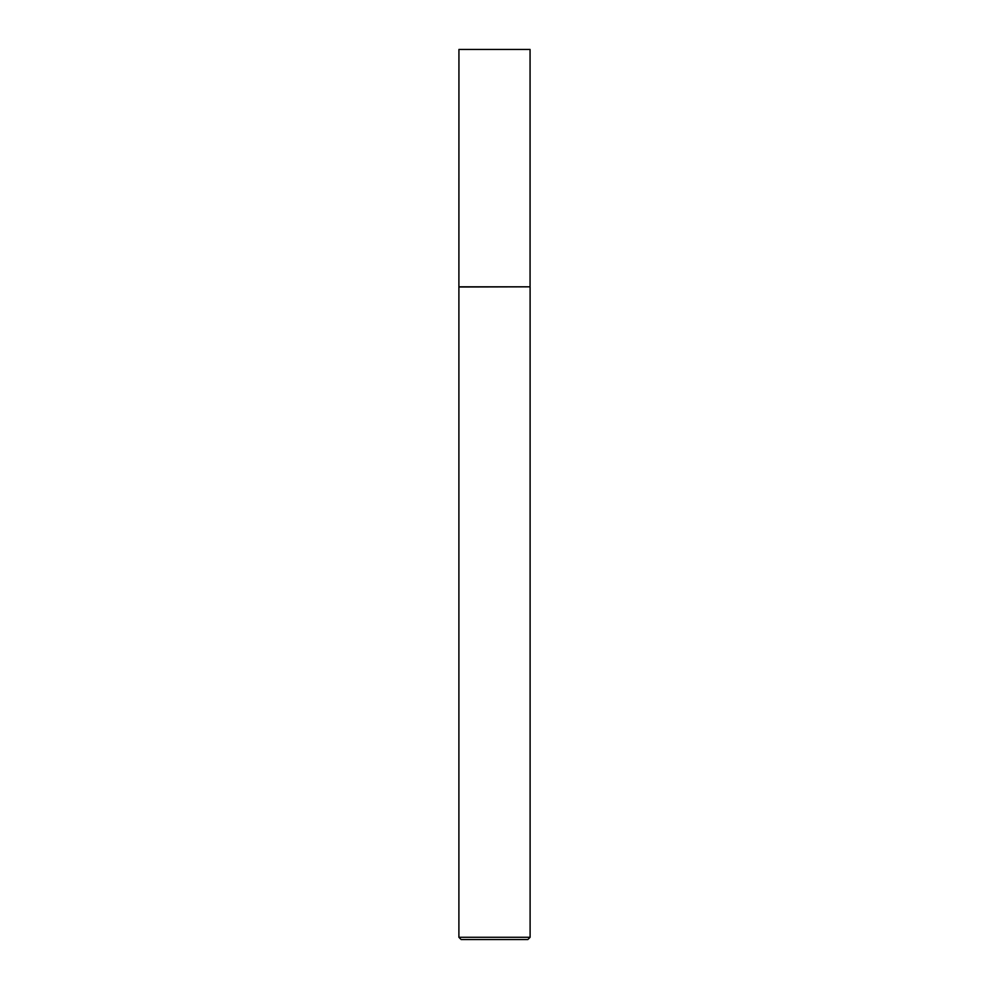 <?xml version="1.0" encoding="UTF-8"?>
<svg xmlns="http://www.w3.org/2000/svg" width="989" height="989" viewBox="0 0 989 989"><rect width="100%" height="100%" fill="white"/><g stroke="black" fill="none" stroke-linecap="round" stroke-linejoin="round"><path stroke-width="0.74" stroke-dasharray="4.95 3.71" d="M530.104 937.288L458.896 937.288M530.104 287.008L458.896 287.008M461.158 939.55L527.842 939.55M530.067 286.81L458.933 286.81M530.067 49.45L458.933 49.45"/><path stroke-width="1.48" d="M458.933 286.81L530.067 286.81L530.067 49.45L458.933 49.45L458.896 287.008L530.067 286.81M530.104 937.288L527.842 939.55L461.158 939.55L458.896 937.288L530.104 937.288L530.104 287.008M458.896 937.288L458.896 287.008"/></g></svg>
